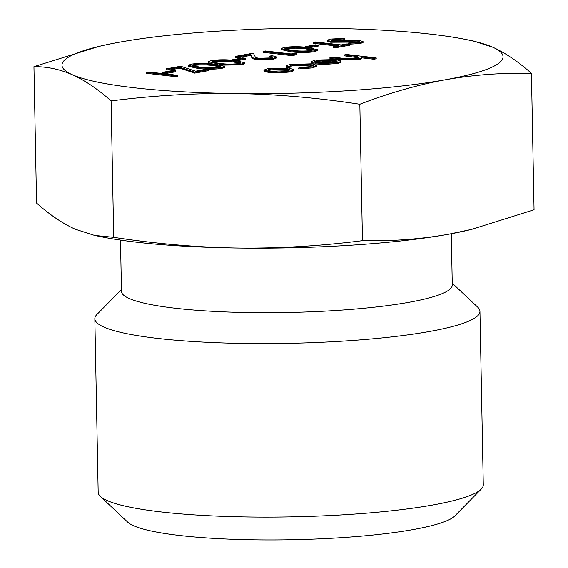 <?xml version="1.0" encoding="UTF-8"?>
<svg xmlns="http://www.w3.org/2000/svg" width="568" height="568" viewBox="0 0 568 568"><rect width="100%" height="100%" fill="white"/><g stroke="black" fill="none" stroke-linecap="round" stroke-linejoin="round"><path stroke-width="0.85" d="M451.297 233.746L452.277 285.015A165.43 24.317 178.9 0 1 409.088 302.282A165.43 24.317 178.9 0 1 227.335 312.002A165.43 24.317 178.9 0 1 121.481 291.37L120.494 240.101M100.394 496.425L127.75 522.177A165.43 24.317 -1.1 0 0 243.36 539.6A165.43 24.317 -1.1 0 0 413.454 529.511A165.43 24.317 -1.1 0 0 454.876 515.893L481.224 489.112A192.587 28.308 178.9 0 1 433.001 504.966A192.587 28.308 178.9 0 1 234.982 516.71A192.587 28.308 178.9 0 1 100.394 496.425A192.587 28.308 178.9 0 1 98.172 492.257L94.842 318.747A192.587 28.308 -1.1 0 0 218.069 342.767A192.587 28.308 -1.1 0 0 429.671 331.456A192.587 28.308 -1.1 0 0 479.946 311.356A192.587 28.308 -1.1 0 0 477.731 307.189L452.249 283.198M479.946 311.356L483.283 484.866A192.587 28.308 178.9 0 1 481.224 489.112M177.564 76.204L175.207 76.63L146.466 73.315L146.452 72.406L148.802 71.98L177.543 75.295L177.564 76.204M175.796 71.731L165.714 73.549L162.767 73.208L162.753 72.299L172.835 70.489L175.782 70.822L175.796 71.731M208.477 70.638L194.703 73.123L179.9 68.167L169.243 70.084L166.296 69.743L166.275 68.835L180.723 66.236L195.527 71.192L205.517 69.388L208.463 69.729L208.477 70.638M224.601 66.378L224.616 67.287L221.626 68.494C213.057 69.481 204.998 69.438 197.458 68.373L188.349 66.229L188.327 65.32L191.388 64.099C199.908 63.126 207.86 63.183 215.251 64.262L224.601 66.378L221.605 67.585C213.043 68.572 204.984 68.529 197.437 67.464L188.327 65.32M244.765 62.743L241.769 63.95C233.199 64.937 225.148 64.901 217.601 63.836L208.491 61.692L211.552 60.471C220.072 59.498 228.024 59.555 235.415 60.634L244.765 62.743L244.78 63.651L241.783 64.858L221.47 65.142M211.651 63.879L208.513 62.601L208.491 61.692M245.681 58.241L235.599 60.059L232.653 59.718L242.735 57.9L245.681 58.241L245.696 59.15L236.657 60.776M272.264 57.467L269.871 56.977L269.85 56.069L272.207 55.643L276.573 56.999L273.236 58.284L273.258 59.193L256.793 59.633C253.214 59.065 251.546 58.355 251.78 57.489L250.666 55.423L238.468 57.624L235.521 57.283L235.507 56.374L253.314 53.165L255.046 56.367C254.727 57.12 256.012 57.758 258.894 58.277L270.411 57.922L272.846 56.992L269.85 56.069M276.573 56.999L276.595 57.908L273.258 59.193M296.666 54.762L291.817 55.636L263.076 52.32L263.062 51.411L265.412 50.985L291.206 53.96L295.239 53.236L296.652 53.853L296.666 54.762M317.349 49.679L317.37 50.587L314.374 51.794C305.811 52.781 297.753 52.739 290.205 51.681L281.096 49.53L281.082 48.621L284.142 47.4C292.655 46.434 300.614 46.484 307.998 47.563L317.349 49.679L314.36 50.886C305.79 51.873 297.738 51.83 290.191 50.772L281.082 48.621M318.265 45.17L308.19 46.988L305.236 46.647L315.318 44.836L318.265 45.17L318.286 46.079L309.248 47.712M313.131 42.401L315.481 41.975L341.276 44.95L346.991 43.921L349.938 44.261L349.959 45.17L336.178 47.648L333.231 47.307L333.217 46.398L338.926 45.369L313.131 42.401L313.153 43.31L335.858 45.923M344.556 38.375L343.796 38.944L333.246 39.426L330.995 40.285L332.983 40.917L360.098 40.669L363.044 41.563L360.346 42.607L348.503 43.303L348.858 42.714L357.662 42.217L359.381 41.578L357.868 41.102L330.59 41.336L327.31 40.271L330.299 39.093L344.556 38.375L344.57 39.284L343.81 39.852L331.74 40.704M363.044 41.563L363.066 42.472L360.368 43.516L349.469 44.205M358.351 42.075L330.611 42.245L327.324 41.18L327.31 40.271M293.457 70.297C293.812 70.922 292.541 71.49 289.63 72.008L278.895 72.924L268.799 72.534L263.957 71L263.942 70.091L267.876 68.593L288.615 68.053L293.436 69.388L293.528 70.517M309.901 64.255L293.336 64.773C290.511 65.292 289.417 65.845 290.063 66.449L286.677 66.641C285.597 65.867 286.975 65.142 290.795 64.468L312.024 63.808L316.83 65.313L316.852 66.222L312.357 67.919L298.669 68.934L298.647 68.025L299.279 67.514L309.936 66.683L313.401 65.37L309.901 64.255L309.915 65.164L293.358 65.682C290.525 66.2 289.439 66.754 290.085 67.358L286.698 67.549L286.244 66.158L286.698 67.549M313.003 65.831L309.915 65.164M329.191 60.606L318.101 61.23L315.297 62.004M340.466 60.79C341.169 61.436 339.976 62.04 336.895 62.594L325.045 63.502L315.673 63.041L332.812 59.952L318.087 60.315L314.842 61.514L315.474 63.005L312.18 63.247L311.193 62.501L311.179 61.592L315.212 60.073L335.66 59.583L340.466 60.79L340.701 62.061M340.488 61.699C341.183 62.345 339.998 62.949 336.909 63.502L325.066 64.411L315.694 63.95L315.673 63.041M376.201 57.908L373.85 58.334L361.404 56.899C362.349 57.538 361.362 58.142 358.458 58.71L340.644 58.774L329.923 57.531L332.273 57.112L347.204 58.752L356.292 58.341L358.827 57.297L357.236 56.523L344.371 54.933L346.721 54.507L376.201 57.908L376.222 58.816L373.865 59.242L361.724 57.844M361.425 57.808C362.363 58.447 361.376 59.051 358.472 59.619L340.665 59.683L329.937 58.44L329.923 57.531M358.387 57.766L344.385 55.842L344.371 54.933M465.675 39.462L473.307 40.988L492.683 47.194C505.264 52.867 518.186 61.585 531.435 73.35C502.105 72.676 473.442 74.813 445.468 79.754A220.576 32.426 -1.1 0 0 492.683 47.194A220.576 32.426 -1.1 0 0 465.675 39.462A220.576 32.426 -1.1 0 0 329.738 28.4A220.576 32.426 -1.1 0 0 119.571 42.174A220.576 32.426 -1.1 0 0 98.662 46.505A220.576 32.426 -1.1 0 0 72.349 74.735A220.576 32.426 -1.1 0 0 235.294 93.528A220.576 32.426 -1.1 0 0 445.468 79.754C417.487 84.888 388.945 93.046 359.842 104.242C317.37 97.739 275.856 94.167 235.294 93.528C194.739 93.074 153.339 95.531 111.094 100.898C97.845 89.133 84.93 80.415 72.349 74.735C59.768 69.246 46.967 66.555 33.945 66.662L98.662 46.505M121.445 289.552L96.901 314.502A192.587 28.308 -1.1 0 0 94.842 318.747M33.945 66.662L36.565 203.088C49.814 214.86 62.736 223.579 75.317 229.252L94.693 235.45L113.714 237.332C156.186 243.835 197.699 247.407 238.262 248.046A220.576 32.426 178.9 0 1 102.325 236.984L94.693 235.45M238.262 248.046C278.817 248.5 320.217 246.043 362.462 240.676C391.792 241.35 420.455 239.213 448.429 234.272A220.576 32.426 178.9 0 1 238.262 248.046M471.532 229.408L469.338 229.934A220.576 32.426 178.9 0 1 448.429 234.272L471.532 229.408L534.055 209.784L531.435 73.35M111.094 100.898L113.714 237.332M359.842 104.242L362.462 240.676M357.236 56.523L357.258 57.432M358.458 58.71L358.472 59.619M361.404 56.899L361.731 58.27M373.85 58.334L373.865 59.242M315.453 62.097L312.159 62.338L311.179 61.592M337.165 61.202L335.148 60.293L320.608 62.913L334.197 62.317L337.165 61.159M318.087 60.315L318.101 61.23M325.045 63.502L325.066 64.411M336.895 62.594L336.909 63.502M312.159 62.338L312.18 63.247M335.148 60.293L335.163 61.202L324.924 63.048M337.179 62.111L335.163 61.202M316.83 65.313L312.343 67.01L312.357 67.919M312.343 67.01L298.647 68.025M289.879 66.129L290.085 67.358M293.336 64.773L293.358 65.682M293.436 69.388C293.798 70.013 292.52 70.581 289.616 71.099L278.881 72.015L268.785 71.625L263.942 70.091M287.046 70.801L289.95 69.644L286.244 68.48L270.467 68.891L267.436 70.07L271.121 71.199L287.046 70.801M289.616 71.099L289.63 72.008M268.785 71.625L268.799 72.534M278.881 72.015L278.895 72.924M289.552 70.098L286.258 69.388L270.482 69.8L267.911 70.51M286.244 68.48L286.258 69.388M270.467 68.891L270.482 69.8M330.59 41.336L330.611 42.245M346.04 41.294L346.061 42.202M352.43 40.988L352.444 41.897M357.868 41.102L357.883 42.011M348.503 43.303L348.518 44.098M360.346 42.607L360.368 43.516M333.246 39.426L333.267 40.335M343.796 38.944L343.81 39.852M349.938 44.261L336.164 46.739L336.178 47.648M336.164 46.739L333.217 46.398M305.236 46.647L305.25 47.265M308.19 46.988L308.197 47.584M305.662 47.989C300.025 47.123 293.805 47.045 287.01 47.755L284.895 48.621L286.322 49.338L292.555 50.346C298.292 51.184 304.554 51.255 311.328 50.559L313.444 49.679L305.662 47.989L305.676 48.898C300.039 48.032 293.819 47.953 287.025 48.663L285.463 49.068M290.191 50.772L290.205 51.681M314.36 50.886L314.374 51.794M312.911 50.14L305.676 48.898M287.01 47.755L287.025 48.663M296.652 53.853L291.803 54.727L291.817 55.636M291.803 54.727L263.062 51.411M273.236 58.284L256.771 58.724C253.193 58.156 251.525 57.446 251.766 56.58L250.651 54.514L238.453 56.715L238.468 57.624M238.453 56.715L235.507 56.374M250.651 54.514L250.666 55.423M256.771 58.724L256.793 59.633M232.653 59.718L232.66 60.336M235.599 60.059L235.614 60.655M233.072 61.053C227.434 60.187 221.215 60.109 214.42 60.819L212.311 61.692L213.731 62.402L219.965 63.417C225.709 64.255 231.964 64.326 238.745 63.623L240.86 62.75L233.072 61.053L233.093 61.962C227.448 61.095 221.236 61.017 214.441 61.727L212.879 62.139M217.601 63.836L217.615 64.546M241.769 63.95L241.783 64.858M240.328 63.211L233.093 61.962M214.42 60.819L214.441 61.727M212.908 64.688C207.27 63.822 201.051 63.744 194.256 64.454L192.147 65.32L193.567 66.03L199.801 67.045C205.545 67.883 211.8 67.954 218.581 67.258L220.696 66.378L212.908 64.688L212.929 65.597C207.284 64.731 201.072 64.653 194.277 65.363L192.715 65.767M197.437 67.464L197.458 68.373M221.605 67.585L221.626 68.494M220.164 66.839L212.929 65.597M194.256 64.454L194.277 65.363M208.463 69.729L194.682 72.214L179.886 67.258L169.221 69.175L169.243 70.084M169.221 69.175L166.275 68.835M179.886 67.258L179.9 68.167M194.682 72.214L194.703 73.123M175.782 70.822L165.7 72.64L165.714 73.549M165.7 72.64L162.753 72.299M177.543 75.295L175.192 75.722L175.207 76.63M175.192 75.722L146.452 72.406M351.968 55.806L351.982 56.715M340.644 58.774L340.665 59.683M251.766 56.58L251.78 57.489"/></g></svg>
